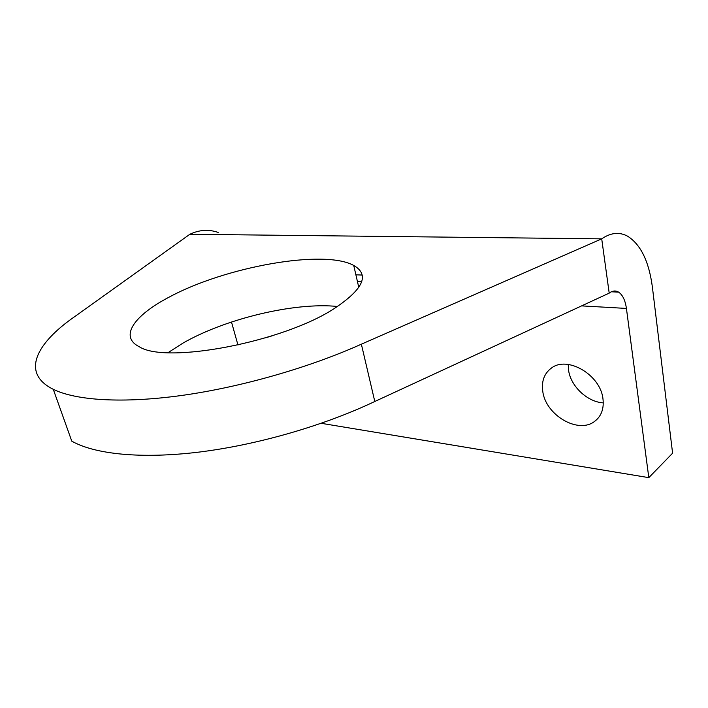 <?xml version="1.0" encoding="UTF-8"?>
<svg xmlns="http://www.w3.org/2000/svg" width="708" height="708" viewBox="0 0 708 708"><rect width="100%" height="100%" fill="white"/><g stroke="black" fill="none" stroke-linecap="round" stroke-linejoin="round"><path stroke-width="1.06" d="M603.287 402.896C587.224 401.887 570.79 386.32 568.577 370.311L568.232 364.461M542.815 391.657C541.31 381.311 544.195 373.435 551.47 368.027C567.356 355.566 600.428 374.753 602.959 398.763C604.136 408.746 601.34 416.304 594.552 421.437C578.082 434.261 545.806 415.1 542.815 391.657M265.677 337.805L272.491 335.698M168.07 352.655L182.947 343.123C225.427 318.653 294.882 302.033 337.548 306.484M333.866 308.812C363.372 289.271 369.992 274.819 353.734 265.456C323.83 248.853 224.684 266.969 169.079 297.165C134.423 315.255 118.802 336.583 139.379 346.805C166.106 364.178 282.342 342.327 333.866 308.812M374.798 401.489L609.199 293.13L601.712 238.853L361.363 344.185L374.798 401.489C323.981 425.641 257.376 444.889 199.214 452.067C141.034 459.165 94.783 454.2 71.782 441.164L53.268 389.303C75.968 400.48 122.564 403.64 181.761 395.453C240.941 387.196 309.139 367.664 361.363 344.185M218.17 232.436C208.78 229.162 199.337 229.781 189.859 234.268L75.137 316.317C35.745 343.442 20.744 373.24 53.268 389.303M321.211 423.304L648.811 477.643L672.6 453.2L652.413 287.298C649.024 261.535 640.749 244.499 627.607 236.198C619.376 231.746 610.747 232.631 601.712 238.853L189.859 234.268M648.811 477.643L626.421 308.431C625.244 300.289 622.633 294.855 618.588 292.121C615.579 290.342 612.447 290.678 609.199 293.13M237.968 345.053L231.489 322.016M357.372 281.226L361.779 281.439M355.885 274.801L362.169 275.058M581.613 305.883L626.421 308.431M353.734 265.456L358.806 287.475M611.349 291.793L618.588 292.121M594.552 421.437L597.995 418.313"/></g></svg>
